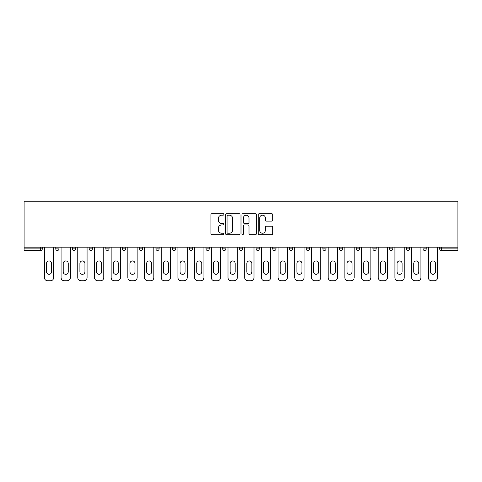 <?xml version="1.0" encoding="UTF-8"?>
<svg xmlns="http://www.w3.org/2000/svg" width="482" height="482" viewBox="0 0 482 482"><rect width="100%" height="100%" fill="white"/><g stroke="black" fill="none" stroke-linecap="round" stroke-linejoin="round"><path stroke-width="0.72" d="M223.877 214.43A0.735 0.735 0 0 0 223.142 213.695L211.984 213.695A1.048 1.048 0 0 0 210.935 214.749L210.935 233.656A1.048 1.048 0 0 0 211.984 234.704L223.142 234.704A0.735 0.735 0 0 0 223.877 233.969A0.735 0.735 0 0 0 223.142 233.234L221.702 233.234A3.362 3.362 0 0 1 218.34 229.872L218.34 228.299A3.362 3.362 0 0 1 221.702 224.937L223.142 224.937A0.735 0.735 0 0 0 223.877 224.202A0.735 0.735 0 0 0 223.142 223.467L221.702 223.467A3.362 3.362 0 0 1 218.34 220.105L218.34 218.527A3.362 3.362 0 0 1 221.702 215.165L223.142 215.165A0.735 0.735 0 0 0 223.877 214.43M271.697 221.099A1.048 1.048 0 0 0 272.746 220.051L272.746 214.749A1.048 1.048 0 0 0 271.697 213.695L259.304 213.695A1.048 1.048 0 0 0 258.25 214.749L258.25 233.656A1.048 1.048 0 0 0 259.304 234.704L271.697 234.704A1.048 1.048 0 0 0 272.746 233.656L272.746 227.245A1.048 1.048 0 0 0 271.697 226.197L266.389 226.197A1.048 1.048 0 0 0 265.341 227.245L265.341 230.426A2.808 2.808 0 0 1 262.533 233.234A2.808 2.808 0 0 1 259.72 230.426L259.72 217.978A2.808 2.808 0 0 1 262.533 215.165A2.808 2.808 0 0 1 265.341 217.978L265.341 220.051A1.048 1.048 0 0 0 266.389 221.099L271.697 221.099M457.9 247.152L24.1 247.152L24.1 201.247L457.9 201.247L457.9 250.471L441.313 250.471A1.603 1.603 0 0 1 439.711 248.863L439.711 247.152L439.711 248.863L457.9 248.863M240.078 214.749A1.048 1.048 0 0 0 239.03 213.695L226.636 213.695A1.048 1.048 0 0 0 225.588 214.749L225.588 233.656A1.048 1.048 0 0 0 226.636 234.704L239.03 234.704A1.048 1.048 0 0 0 240.078 233.656L240.078 214.749M242.97 213.695L255.364 213.695A1.048 1.048 0 0 1 256.412 214.749L256.412 233.656A1.048 1.048 0 0 1 255.364 234.704L250.062 234.704A1.048 1.048 0 0 1 249.007 233.656L249.007 225.986A1.048 1.048 0 0 0 247.959 224.937L244.44 224.937A1.048 1.048 0 0 0 243.392 225.986L243.392 233.969A0.735 0.735 0 0 1 242.657 234.704A0.735 0.735 0 0 1 241.922 233.969L241.922 214.749A1.048 1.048 0 0 1 242.97 213.695M40.687 250.471A1.603 1.603 0 0 0 42.289 248.863L40.687 248.863L40.687 250.471A1.603 1.603 0 0 0 42.289 248.863L42.289 247.152L42.289 248.863A1.603 1.603 0 0 1 40.687 250.471L24.1 250.471L24.1 248.863L40.687 248.863L40.687 247.152M24.1 247.152L24.1 248.863M55.773 247.152L55.773 248.863L55.773 247.152M57.376 250.471A1.603 1.603 0 0 1 55.773 248.863A1.603 1.603 0 0 0 57.376 250.471A1.603 1.603 0 0 0 58.985 248.863L58.985 247.152L58.985 248.863A1.603 1.603 0 0 1 57.376 250.471A1.603 1.603 0 0 1 55.773 248.863L58.985 248.863M72.469 247.152L72.469 248.863L72.469 247.152M75.674 247.152L75.674 248.863L75.674 247.152M89.158 248.863A1.603 1.603 0 0 0 90.767 250.471A1.603 1.603 0 0 0 92.369 248.863A1.603 1.603 0 0 1 90.767 250.471A1.603 1.603 0 0 0 92.369 248.863L92.369 247.152L92.369 248.863L89.158 248.863A1.603 1.603 0 0 0 90.767 250.471A1.603 1.603 0 0 1 89.158 248.863L89.158 247.152M105.853 247.152L105.853 248.863L105.853 247.152M109.065 247.152L109.065 248.863L109.065 247.152M122.542 247.152L122.542 248.863L122.542 247.152M125.754 247.152L125.754 248.863L125.754 247.152M142.449 247.152L142.449 248.863L139.238 248.863A1.603 1.603 0 0 0 140.84 250.471A1.603 1.603 0 0 1 139.238 248.863L139.238 247.152M155.933 247.152L155.933 248.863L155.933 247.152M159.138 247.152L159.138 248.863L159.138 247.152M175.834 247.152L175.834 248.863L172.622 248.863A1.603 1.603 0 0 0 174.231 250.471A1.603 1.603 0 0 1 172.622 248.863L172.622 247.152M189.318 247.152L189.318 248.863L189.318 247.152M192.529 247.152L192.529 248.863L192.529 247.152M206.007 247.152L206.007 248.863L206.007 247.152M209.218 247.152L209.218 248.863L209.218 247.152M222.702 248.863A1.603 1.603 0 0 0 224.305 250.471A1.603 1.603 0 0 0 225.913 248.863A1.603 1.603 0 0 1 224.305 250.471A1.603 1.603 0 0 0 225.913 248.863L225.913 247.152L225.913 248.863L222.702 248.863A1.603 1.603 0 0 0 224.305 250.471A1.603 1.603 0 0 1 222.702 248.863L222.702 247.152M239.397 247.152L239.397 248.863L239.397 247.152M242.603 247.152L242.603 248.863L242.603 247.152M256.087 247.152L256.087 248.863L256.087 247.152M259.298 247.152L259.298 248.863L259.298 247.152M275.993 247.152L275.993 248.863A1.603 1.603 0 0 1 274.385 250.471A1.603 1.603 0 0 1 272.782 248.863L272.782 247.152M292.682 247.152L292.682 248.863A1.603 1.603 0 0 1 291.08 250.471A1.603 1.603 0 0 1 289.471 248.863L289.471 247.152M309.378 247.152L309.378 248.863A1.603 1.603 0 0 1 307.769 250.471A1.603 1.603 0 0 1 306.166 248.863L306.166 247.152M326.067 247.152L326.067 248.863A1.603 1.603 0 0 1 324.464 250.471A1.603 1.603 0 0 1 322.862 248.863L322.862 247.152M341.16 250.471A1.603 1.603 0 0 0 342.762 248.863L342.762 247.152L342.762 248.863A1.603 1.603 0 0 1 341.16 250.471A1.603 1.603 0 0 1 339.551 248.863L339.551 247.152M359.458 247.152L359.458 248.863A1.603 1.603 0 0 1 357.849 250.471A1.603 1.603 0 0 1 356.246 248.863L356.246 247.152M372.935 247.152L372.935 248.863L372.935 247.152M376.147 247.152L376.147 248.863A1.603 1.603 0 0 1 374.544 250.471A1.603 1.603 0 0 1 372.935 248.863L376.147 248.863A1.603 1.603 0 0 1 374.544 250.471M391.233 250.471A1.603 1.603 0 0 0 392.842 248.863L392.842 247.152L392.842 248.863A1.603 1.603 0 0 1 391.233 250.471A1.603 1.603 0 0 1 389.631 248.863L389.631 247.152M406.326 247.152L406.326 248.863L406.326 247.152M409.531 247.152L409.531 248.863A1.603 1.603 0 0 1 407.929 250.471A1.603 1.603 0 0 1 406.326 248.863L409.531 248.863A1.603 1.603 0 0 1 407.929 250.471A1.603 1.603 0 0 0 409.531 248.863M423.015 248.863A1.603 1.603 0 0 0 424.624 250.471A1.603 1.603 0 0 0 426.227 248.863L426.227 247.152L426.227 248.863L423.015 248.863A1.603 1.603 0 0 0 424.624 250.471A1.603 1.603 0 0 1 423.015 248.863L423.015 247.152M74.071 250.471A1.603 1.603 0 0 1 72.469 248.863A1.603 1.603 0 0 0 74.071 250.471A1.603 1.603 0 0 0 75.674 248.863A1.603 1.603 0 0 1 74.071 250.471A1.603 1.603 0 0 1 72.469 248.863L75.674 248.863A1.603 1.603 0 0 1 74.071 250.471M107.456 250.471A1.603 1.603 0 0 1 105.853 248.863A1.603 1.603 0 0 0 107.456 250.471A1.603 1.603 0 0 0 109.065 248.863A1.603 1.603 0 0 1 107.456 250.471A1.603 1.603 0 0 1 105.853 248.863L109.065 248.863A1.603 1.603 0 0 1 107.456 250.471M124.151 250.471A1.603 1.603 0 0 1 122.542 248.863A1.603 1.603 0 0 0 124.151 250.471A1.603 1.603 0 0 0 125.754 248.863A1.603 1.603 0 0 1 124.151 250.471A1.603 1.603 0 0 1 122.542 248.863L125.754 248.863A1.603 1.603 0 0 1 124.151 250.471M140.84 250.471A1.603 1.603 0 0 0 142.449 248.863A1.603 1.603 0 0 1 140.84 250.471A1.603 1.603 0 0 1 139.238 248.863M157.536 250.471A1.603 1.603 0 0 1 155.933 248.863L159.138 248.863A1.603 1.603 0 0 1 157.536 250.471A1.603 1.603 0 0 0 159.138 248.863M174.231 250.471A1.603 1.603 0 0 0 175.834 248.863A1.603 1.603 0 0 1 174.231 250.471A1.603 1.603 0 0 1 172.622 248.863M190.92 250.471A1.603 1.603 0 0 1 189.318 248.863A1.603 1.603 0 0 0 190.92 250.471A1.603 1.603 0 0 0 192.529 248.863A1.603 1.603 0 0 1 190.92 250.471A1.603 1.603 0 0 1 189.318 248.863L192.529 248.863M207.615 250.471A1.603 1.603 0 0 1 206.007 248.863A1.603 1.603 0 0 0 207.615 250.471A1.603 1.603 0 0 0 209.218 248.863A1.603 1.603 0 0 1 207.615 250.471A1.603 1.603 0 0 1 206.007 248.863L209.218 248.863A1.603 1.603 0 0 1 207.615 250.471M241 250.471A1.603 1.603 0 0 1 239.397 248.863L242.603 248.863A1.603 1.603 0 0 1 241 250.471A1.603 1.603 0 0 0 242.603 248.863M257.695 250.471A1.603 1.603 0 0 1 256.087 248.863A1.603 1.603 0 0 0 257.695 250.471A1.603 1.603 0 0 0 259.298 248.863A1.603 1.603 0 0 1 257.695 250.471A1.603 1.603 0 0 1 256.087 248.863L259.298 248.863M227.793 215.165A0.735 0.735 0 0 0 227.058 215.9L227.058 232.499A0.735 0.735 0 0 0 227.793 233.234L229.318 233.234A3.362 3.362 0 0 0 232.673 229.872L232.673 218.527A3.362 3.362 0 0 0 229.318 215.165L227.793 215.165M249.007 218.027A2.808 2.808 0 0 0 246.2 215.219A2.808 2.808 0 0 0 243.392 218.027L243.392 222.413A1.048 1.048 0 0 0 244.44 223.467L247.959 223.467A1.048 1.048 0 0 0 249.007 222.413L249.007 218.027M53.689 247.152L53.689 277.542A3.211 3.211 0 0 1 50.477 280.753L47.585 280.753A3.211 3.211 0 0 1 44.38 277.542L44.38 247.152M46.519 263.473A2.512 2.512 0 0 1 49.031 260.955A2.512 2.512 0 0 1 51.55 263.473L51.55 271.818A2.512 2.512 0 0 1 49.031 274.33A2.512 2.512 0 0 1 46.519 271.818L46.519 263.473M70.378 247.152L70.378 277.542A3.211 3.211 0 0 1 67.167 280.753L64.281 280.753A3.211 3.211 0 0 1 61.069 277.542L61.069 247.152M63.208 263.473A2.512 2.512 0 0 1 65.727 260.955A2.512 2.512 0 0 1 68.239 263.473L68.239 271.818A2.512 2.512 0 0 1 65.727 274.33A2.512 2.512 0 0 1 63.208 271.818L63.208 263.473M87.073 247.152L87.073 277.542A3.211 3.211 0 0 1 83.862 280.753L80.976 280.753A3.211 3.211 0 0 1 77.765 277.542L77.765 247.152M79.904 263.473A2.512 2.512 0 0 1 82.416 260.955A2.512 2.512 0 0 1 84.934 263.473L84.934 271.818A2.512 2.512 0 0 1 82.416 274.33A2.512 2.512 0 0 1 79.904 271.818L79.904 263.473M103.763 247.152L103.763 277.542A3.211 3.211 0 0 1 100.557 280.753L97.665 280.753A3.211 3.211 0 0 1 94.454 277.542L94.454 247.152M96.599 263.473A2.512 2.512 0 0 1 99.111 260.955A2.512 2.512 0 0 1 101.624 263.473L101.624 271.818A2.512 2.512 0 0 1 99.111 274.33A2.512 2.512 0 0 1 96.599 271.818L96.599 263.473M120.458 247.152L120.458 277.542A3.211 3.211 0 0 1 117.246 280.753L114.361 280.753A3.211 3.211 0 0 1 111.149 277.542L111.149 247.152M113.288 263.473A2.512 2.512 0 0 1 115.807 260.955A2.512 2.512 0 0 1 118.319 263.473L118.319 271.818A2.512 2.512 0 0 1 115.807 274.33A2.512 2.512 0 0 1 113.288 271.818L113.288 263.473M137.153 247.152L137.153 277.542A3.211 3.211 0 0 1 133.942 280.753L131.05 280.753A3.211 3.211 0 0 1 127.844 277.542L127.844 247.152M129.983 263.473A2.512 2.512 0 0 1 132.496 260.955A2.512 2.512 0 0 1 135.008 263.473L135.008 271.818A2.512 2.512 0 0 1 132.496 274.33A2.512 2.512 0 0 1 129.983 271.818L129.983 263.473M153.842 247.152L153.842 277.542A3.211 3.211 0 0 1 150.631 280.753L147.745 280.753A3.211 3.211 0 0 1 144.534 277.542L144.534 247.152M146.673 263.473A2.512 2.512 0 0 1 149.191 260.955A2.512 2.512 0 0 1 151.703 263.473L151.703 271.818A2.512 2.512 0 0 1 149.191 274.33A2.512 2.512 0 0 1 146.673 271.818L146.673 263.473M170.538 247.152L170.538 277.542A3.211 3.211 0 0 1 167.326 280.753L164.44 280.753A3.211 3.211 0 0 1 161.229 277.542L161.229 247.152M163.368 263.473A2.512 2.512 0 0 1 165.88 260.955A2.512 2.512 0 0 1 168.399 263.473L168.399 271.818A2.512 2.512 0 0 1 165.88 274.33A2.512 2.512 0 0 1 163.368 271.818L163.368 263.473M187.227 247.152L187.227 277.542A3.211 3.211 0 0 1 184.022 280.753L181.13 280.753A3.211 3.211 0 0 1 177.918 277.542L177.918 247.152M180.063 263.473A2.512 2.512 0 0 1 182.576 260.955A2.512 2.512 0 0 1 185.088 263.473L185.088 271.818A2.512 2.512 0 0 1 182.576 274.33A2.512 2.512 0 0 1 180.063 271.818L180.063 263.473M203.922 247.152L203.922 277.542A3.211 3.211 0 0 1 200.711 280.753L197.825 280.753A3.211 3.211 0 0 1 194.614 277.542L194.614 247.152M196.752 263.473A2.512 2.512 0 0 1 199.271 260.955A2.512 2.512 0 0 1 201.783 263.473L201.783 271.818A2.512 2.512 0 0 1 199.271 274.33A2.512 2.512 0 0 1 196.752 271.818L196.752 263.473M220.617 247.152L220.617 277.542A3.211 3.211 0 0 1 217.406 280.753L214.514 280.753A3.211 3.211 0 0 1 211.309 277.542L211.309 247.152M213.448 263.473A2.512 2.512 0 0 1 215.96 260.955A2.512 2.512 0 0 1 218.473 263.473L218.473 271.818A2.512 2.512 0 0 1 215.96 274.33A2.512 2.512 0 0 1 213.448 271.818L213.448 263.473M237.307 247.152L237.307 277.542A3.211 3.211 0 0 1 234.095 280.753L231.209 280.753A3.211 3.211 0 0 1 227.998 277.542L227.998 247.152M230.137 263.473A2.512 2.512 0 0 1 232.655 260.955A2.512 2.512 0 0 1 235.168 263.473L235.168 271.818A2.512 2.512 0 0 1 232.655 274.33A2.512 2.512 0 0 1 230.137 271.818L230.137 263.473M254.002 247.152L254.002 277.542A3.211 3.211 0 0 1 250.791 280.753L247.905 280.753A3.211 3.211 0 0 1 244.693 277.542L244.693 247.152M246.832 263.473A2.512 2.512 0 0 1 249.345 260.955A2.512 2.512 0 0 1 251.863 263.473L251.863 271.818A2.512 2.512 0 0 1 249.345 274.33A2.512 2.512 0 0 1 246.832 271.818L246.832 263.473M270.691 247.152L270.691 277.542A3.211 3.211 0 0 1 267.486 280.753L264.594 280.753A3.211 3.211 0 0 1 261.383 277.542L261.383 247.152M263.527 263.473A2.512 2.512 0 0 1 266.04 260.955A2.512 2.512 0 0 1 268.552 263.473L268.552 271.818A2.512 2.512 0 0 1 266.04 274.33A2.512 2.512 0 0 1 263.527 271.818L263.527 263.473M287.386 247.152L287.386 277.542A3.211 3.211 0 0 1 284.175 280.753L281.289 280.753A3.211 3.211 0 0 1 278.078 277.542L278.078 247.152M280.217 263.473A2.512 2.512 0 0 1 282.729 260.955A2.512 2.512 0 0 1 285.248 263.473L285.248 271.818A2.512 2.512 0 0 1 282.729 274.33A2.512 2.512 0 0 1 280.217 271.818L280.217 263.473M304.082 247.152L304.082 277.542A3.211 3.211 0 0 1 300.87 280.753L297.978 280.753A3.211 3.211 0 0 1 294.773 277.542L294.773 247.152M296.912 263.473A2.512 2.512 0 0 1 299.424 260.955A2.512 2.512 0 0 1 301.937 263.473L301.937 271.818A2.512 2.512 0 0 1 299.424 274.33A2.512 2.512 0 0 1 296.912 271.818L296.912 263.473M320.771 247.152L320.771 277.542A3.211 3.211 0 0 1 317.56 280.753L314.674 280.753A3.211 3.211 0 0 1 311.462 277.542L311.462 247.152M313.601 263.473A2.512 2.512 0 0 1 316.12 260.955A2.512 2.512 0 0 1 318.632 263.473L318.632 271.818A2.512 2.512 0 0 1 316.12 274.33A2.512 2.512 0 0 1 313.601 271.818L313.601 263.473M337.466 247.152L337.466 277.542A3.211 3.211 0 0 1 334.255 280.753L331.369 280.753A3.211 3.211 0 0 1 328.158 277.542L328.158 247.152M330.297 263.473A2.512 2.512 0 0 1 332.809 260.955A2.512 2.512 0 0 1 335.327 263.473L335.327 271.818A2.512 2.512 0 0 1 332.809 274.33A2.512 2.512 0 0 1 330.297 271.818L330.297 263.473M354.156 247.152L354.156 277.542A3.211 3.211 0 0 1 350.95 280.753L348.058 280.753A3.211 3.211 0 0 1 344.847 277.542L344.847 247.152M346.992 263.473A2.512 2.512 0 0 1 349.504 260.955A2.512 2.512 0 0 1 352.017 263.473L352.017 271.818A2.512 2.512 0 0 1 349.504 274.33A2.512 2.512 0 0 1 346.992 271.818L346.992 263.473M370.851 247.152L370.851 277.542A3.211 3.211 0 0 1 367.639 280.753L364.754 280.753A3.211 3.211 0 0 1 361.542 277.542L361.542 247.152M363.681 263.473A2.512 2.512 0 0 1 366.193 260.955A2.512 2.512 0 0 1 368.712 263.473L368.712 271.818A2.512 2.512 0 0 1 366.193 274.33A2.512 2.512 0 0 1 363.681 271.818L363.681 263.473M387.546 247.152L387.546 277.542A3.211 3.211 0 0 1 384.335 280.753L381.443 280.753A3.211 3.211 0 0 1 378.237 277.542L378.237 247.152M380.376 263.473A2.512 2.512 0 0 1 382.889 260.955A2.512 2.512 0 0 1 385.401 263.473L385.401 271.818A2.512 2.512 0 0 1 382.889 274.33A2.512 2.512 0 0 1 380.376 271.818L380.376 263.473M404.235 247.152L404.235 277.542A3.211 3.211 0 0 1 401.024 280.753L398.138 280.753A3.211 3.211 0 0 1 394.927 277.542L394.927 247.152M397.066 263.473A2.512 2.512 0 0 1 399.584 260.955A2.512 2.512 0 0 1 402.096 263.473L402.096 271.818A2.512 2.512 0 0 1 399.584 274.33A2.512 2.512 0 0 1 397.066 271.818L397.066 263.473M420.931 247.152L420.931 277.542A3.211 3.211 0 0 1 417.719 280.753L414.833 280.753A3.211 3.211 0 0 1 411.622 277.542L411.622 247.152M413.761 263.473A2.512 2.512 0 0 1 416.273 260.955A2.512 2.512 0 0 1 418.792 263.473L418.792 271.818A2.512 2.512 0 0 1 416.273 274.33A2.512 2.512 0 0 1 413.761 271.818L413.761 263.473M437.62 247.152L437.62 277.542A3.211 3.211 0 0 1 434.415 280.753L431.523 280.753A3.211 3.211 0 0 1 428.311 277.542L428.311 247.152M430.45 263.473A2.512 2.512 0 0 1 432.969 260.955A2.512 2.512 0 0 1 435.481 263.473L435.481 271.818A2.512 2.512 0 0 1 432.969 274.33A2.512 2.512 0 0 1 430.45 271.818L430.45 263.473M441.313 247.152L441.313 250.471M274.385 250.471A1.603 1.603 0 0 0 275.993 248.863L272.782 248.863M291.08 250.471A1.603 1.603 0 0 0 292.682 248.863L289.471 248.863M307.769 250.471A1.603 1.603 0 0 0 309.378 248.863L306.166 248.863M324.464 250.471A1.603 1.603 0 0 0 326.067 248.863L322.862 248.863M342.762 248.863L339.551 248.863M357.849 250.471A1.603 1.603 0 0 0 359.458 248.863L356.246 248.863M392.842 248.863L389.631 248.863M424.624 250.471A1.603 1.603 0 0 0 426.227 248.863"/></g></svg>
